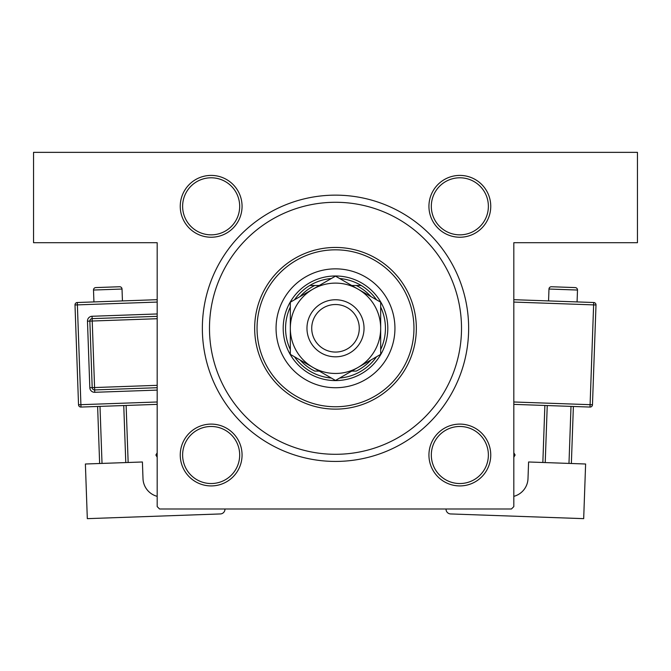 <?xml version="1.0" encoding="UTF-8"?>
<svg xmlns="http://www.w3.org/2000/svg" width="671" height="671" viewBox="0 0 671 671"><rect width="100%" height="100%" fill="white"/><g stroke="black" fill="none" stroke-linecap="round" stroke-linejoin="round"><path stroke-width="1.01" d="M211.155 175.408A30.908 30.908 0 0 1 242.063 206.324A30.908 30.908 0 0 1 211.155 237.232A30.908 30.908 0 0 1 180.247 206.324A30.908 30.908 0 0 1 211.155 175.408M211.155 234.85A28.534 28.534 0 0 0 239.681 206.324A28.534 28.534 0 0 0 211.155 177.79A28.534 28.534 0 0 0 182.621 206.324A28.534 28.534 0 0 0 211.155 234.85M459.845 175.408A30.908 30.908 0 0 1 490.753 206.324A30.908 30.908 0 0 1 459.845 237.232A30.908 30.908 0 0 1 428.937 206.324A30.908 30.908 0 0 1 459.845 175.408M459.845 234.85A28.534 28.534 0 0 0 488.379 206.324A28.534 28.534 0 0 0 459.845 177.79A28.534 28.534 0 0 0 431.319 206.324A28.534 28.534 0 0 0 459.845 234.85M459.845 424.106A30.908 30.908 0 0 1 490.753 455.013A30.908 30.908 0 0 1 459.845 485.921A30.908 30.908 0 0 1 428.937 455.013A30.908 30.908 0 0 1 459.845 424.106M459.845 483.539A28.534 28.534 0 0 0 488.379 455.013A28.534 28.534 0 0 0 459.845 426.479A28.534 28.534 0 0 0 431.319 455.013A28.534 28.534 0 0 0 459.845 483.539M211.155 424.106A30.908 30.908 0 0 1 242.063 455.013A30.908 30.908 0 0 1 211.155 485.921A30.908 30.908 0 0 1 180.247 455.013A30.908 30.908 0 0 1 211.155 424.106M211.155 483.539A28.534 28.534 0 0 0 239.681 455.013A28.534 28.534 0 0 0 211.155 426.479A28.534 28.534 0 0 0 182.621 455.013A28.534 28.534 0 0 0 211.155 483.539M335.5 195.144A133.143 133.143 0 0 1 468.643 328.287A133.143 133.143 0 0 1 335.5 461.43A133.143 133.143 0 0 1 202.357 328.287A133.143 133.143 0 0 1 335.5 195.144M467.217 347.737L467.301 347.125M33.55 152.351L637.45 152.351L637.45 242.701L513.818 242.701L513.818 506.605L511.436 508.987L159.564 508.987L157.182 506.605L157.182 242.701L33.55 242.701L33.55 152.351M468.375 336.708L468.551 333.219M468.551 333.168L468.593 331.944M467.511 345.599L467.57 345.137M343.913 195.412L340.432 195.236M340.382 195.236L339.157 195.194M352.812 196.276L352.35 196.217M327.087 461.17L330.568 461.338M330.618 461.346L331.843 461.38M318.188 460.298L318.65 460.365M276.058 328.287A59.442 59.442 0 0 0 335.5 387.729A59.442 59.442 0 0 0 394.942 328.287A59.442 59.442 0 0 0 335.5 268.853A59.442 59.442 0 0 0 276.058 328.287M413.957 328.287A78.457 78.457 0 0 0 335.5 249.83A78.457 78.457 0 0 0 257.043 328.287A78.457 78.457 0 0 0 335.5 406.752A78.457 78.457 0 0 0 413.957 328.287M254.661 328.287A80.839 80.839 0 0 1 335.5 247.448A80.839 80.839 0 0 1 416.339 328.287A80.839 80.839 0 0 1 335.5 409.125A80.839 80.839 0 0 1 254.661 328.287M461.514 328.287A126.014 126.014 0 0 0 335.5 202.281A126.014 126.014 0 0 0 209.486 328.287A126.014 126.014 0 0 0 335.5 454.301A126.014 126.014 0 0 0 461.514 328.287M157.182 452.791L155.898 455.013L157.182 457.236M513.818 457.236L515.102 455.013L513.818 452.791M380.675 349.557A49.931 49.931 0 0 0 380.675 307.024M283.196 328.287A52.304 52.304 0 0 1 335.5 275.982A52.304 52.304 0 0 1 387.804 328.287A52.304 52.304 0 0 1 335.5 380.591A52.304 52.304 0 0 1 283.196 328.287M290.325 307.024A49.931 49.931 0 0 0 290.325 349.557M376.506 299.803A49.931 49.931 0 0 0 361.216 285.494L356.226 285.494L361.216 285.494A49.931 49.931 0 0 0 339.669 278.532M331.331 278.532A49.931 49.931 0 0 0 309.784 285.494L314.774 285.494L309.784 285.494A49.931 49.931 0 0 0 294.494 299.803M300.054 359.983A47.549 47.549 0 0 0 314.774 371.088L319.279 371.088M351.721 371.088L356.226 371.088A47.549 47.549 0 0 0 370.946 359.983M294.494 356.779A49.931 49.931 0 0 0 331.331 378.041M339.669 378.041A49.931 49.931 0 0 0 376.506 356.779M370.946 296.59A47.549 47.549 0 0 0 356.226 285.494L351.721 285.494M319.279 285.494L314.774 285.494A47.549 47.549 0 0 0 300.054 296.59M311.721 328.287A23.779 23.779 0 0 0 335.5 352.065A23.779 23.779 0 0 0 359.279 328.287A23.779 23.779 0 0 0 335.5 304.517A23.779 23.779 0 0 0 311.721 328.287M364.034 328.287A28.534 28.534 0 0 1 335.5 356.821A28.534 28.534 0 0 1 306.966 328.287A28.534 28.534 0 0 1 335.5 299.761A28.534 28.534 0 0 1 364.034 328.287M380.675 308.979L380.675 302.21L358.088 289.167A45.175 45.175 0 0 0 290.325 328.287A45.175 45.175 0 0 0 358.088 367.414A45.175 45.175 0 0 0 358.088 289.167L335.5 276.125L290.325 302.21L290.325 354.372L335.5 380.449L358.088 367.414L380.675 354.372L380.675 302.21M380.675 347.251L380.675 336.028M290.325 335.651L290.325 354.372M290.325 303.955L290.325 305.741M290.325 307.519L290.325 320.512M577.496 290.04L548.979 289.033A2.374 2.374 0 0 1 551.445 286.743L575.206 287.582A2.374 2.374 0 0 1 577.496 290.04L577.077 301.925M548.979 289.033L548.559 300.918M513.818 496.347A19.023 19.023 0 0 0 528.002 478.616L528.589 461.983L585.615 464.005L583.686 518.649L450.627 513.944A4.756 4.756 0 0 1 446.039 509.029L446.039 508.987M547.242 405.544L545.221 462.571M568.983 463.409L571.004 406.383M573.378 406.475L571.365 463.493M542.847 462.487L544.869 405.46M513.818 299.685L593.709 302.512A2.374 2.374 0 0 1 595.999 304.97L592.468 404.764L590.094 404.68L593.625 304.886L513.818 302.067M513.818 401.988L590.094 404.68L590.01 407.062A2.374 2.374 0 0 0 592.468 404.764A2.374 2.374 0 0 1 590.01 407.062L513.818 404.361M122.441 300.918L122.021 289.033A2.374 2.374 0 0 0 119.555 286.743L95.794 287.582L119.555 286.743M122.021 289.033L93.504 290.04A2.374 2.374 0 0 1 95.794 287.582M93.504 290.04L93.923 301.925M157.182 496.347A19.023 19.023 0 0 1 142.998 478.616L142.411 461.983L85.385 464.005L87.314 518.649L220.373 513.944A4.756 4.756 0 0 0 224.961 509.029L224.961 508.987M99.635 463.493L97.622 406.475M99.996 406.383L102.017 463.409M125.779 462.571L123.758 405.544M126.131 405.46L128.153 462.487M157.182 404.361L80.99 407.062A2.374 2.374 0 0 1 78.532 404.764L75.001 304.97A2.374 2.374 0 0 1 77.291 302.512L157.182 299.685M157.182 387.712L94.661 389.926A2.374 2.374 0 0 1 92.195 387.628L89.847 321.099A2.374 2.374 0 0 1 92.137 318.641L157.182 316.343M593.709 302.512L593.625 304.886L595.999 304.97A2.374 2.374 0 0 0 593.709 302.512M157.182 302.067L77.375 304.886L80.906 404.68L157.182 401.988M157.182 390.094L94.745 392.3L94.577 387.544L157.182 385.33M157.182 318.717L92.221 321.015L92.053 316.267A4.756 4.756 0 0 0 87.473 321.183L89.822 387.712A4.756 4.756 0 0 0 94.745 392.3M92.053 316.267L157.182 313.961M87.473 321.183L92.221 321.015L94.577 387.544L89.822 387.712M75.001 304.97L77.375 304.886L77.291 302.512M80.99 407.062L80.906 404.68L78.532 404.764"/></g></svg>
